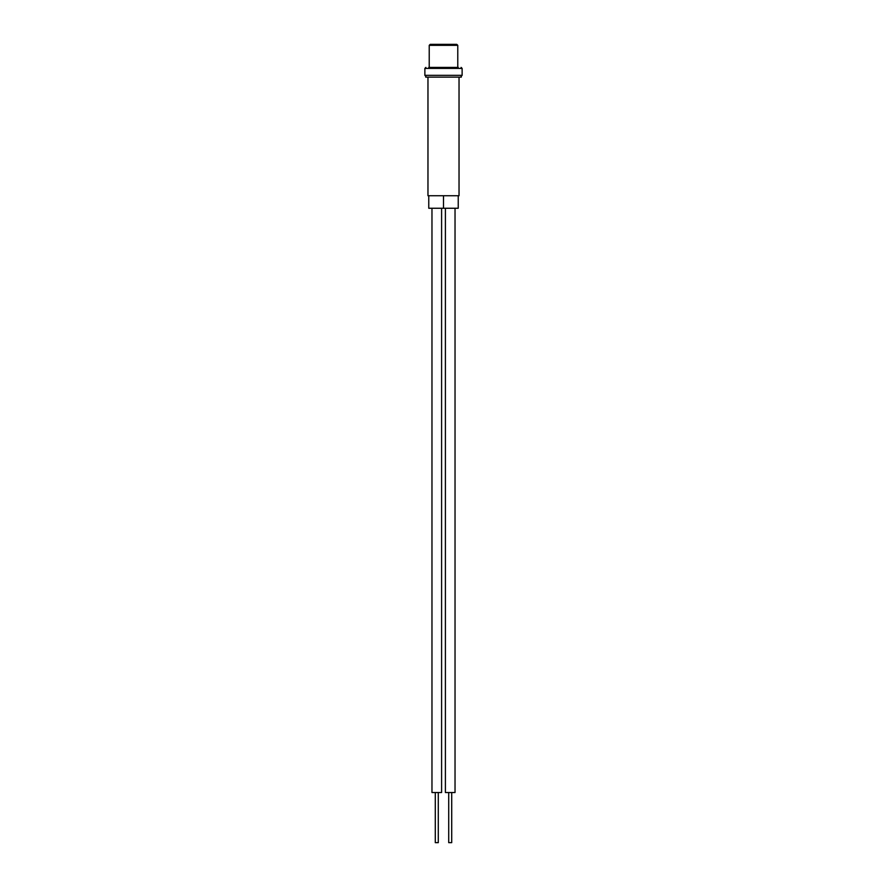 <?xml version="1.0" encoding="UTF-8"?>
<svg xmlns="http://www.w3.org/2000/svg" width="887" height="887" viewBox="0 0 887 887"><rect width="100%" height="100%" fill="white"/><g stroke="black" fill="none" stroke-linecap="round" stroke-linejoin="round"><path stroke-width="1.33" d="M443.5 44.35L456.783 44.35L457.781 45.348L429.219 45.348L430.217 44.35L443.5 44.35M458.235 195.728L458.235 208.257L428.765 208.257L428.765 195.728M443.5 208.257L443.5 195.728L459.034 195.728L459.034 77.136M425.705 77.136L461.295 77.136L461.295 76.315M427.966 77.136L427.966 195.728L443.5 195.728M428.765 67.412L458.235 67.412M438.289 792.523L438.289 842.65L435.284 842.65L435.284 792.523M441.593 208.257L441.593 792.523L431.969 792.523L431.969 208.257M451.716 792.523L451.716 842.65L448.711 842.65L448.711 792.523M455.031 208.257L455.031 792.523L445.407 792.523L445.407 208.257M425.86 76.326L424.873 75.328L462.127 75.328L462.127 68.41L461.129 67.412M424.873 75.328L424.873 68.41L462.127 68.41M457.781 67.412L457.781 45.348M429.219 67.412L429.219 45.348M461.14 76.326L462.127 75.328M424.873 68.41L425.871 67.412"/></g></svg>
